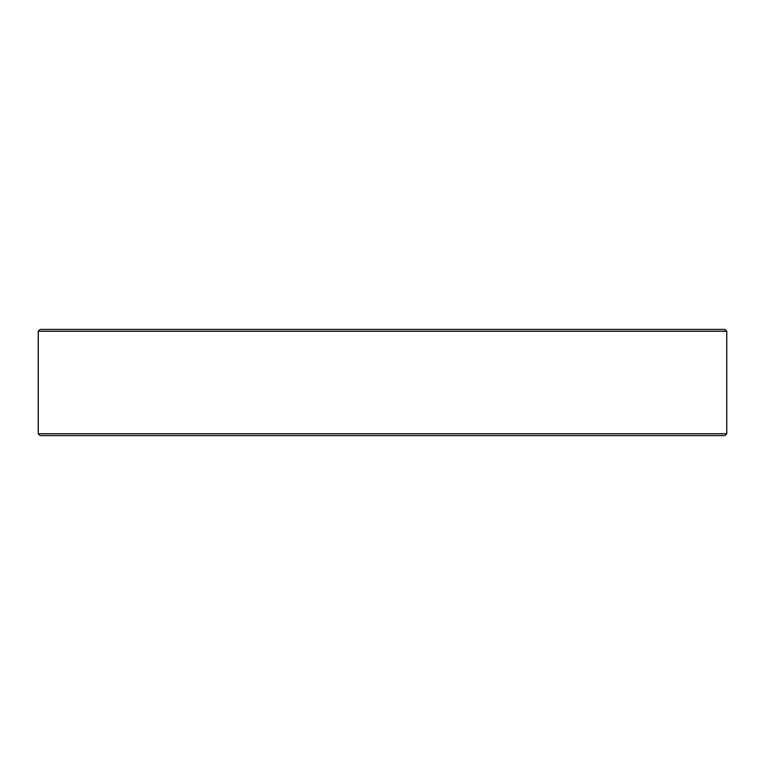 <?xml version="1.0" encoding="UTF-8"?>
<svg xmlns="http://www.w3.org/2000/svg" width="765" height="765" viewBox="0 0 765 765"><rect width="100%" height="100%" fill="white"/><g stroke="black" fill="none" stroke-linecap="round" stroke-linejoin="round"><path stroke-width="1.15" d="M40.067 329.419L724.933 329.419L726.75 331.245L38.25 331.245L40.067 329.419M726.75 433.755L724.933 435.581L40.067 435.581L38.25 433.755L726.75 433.755L726.75 331.245M38.25 433.755L38.25 331.245"/></g></svg>
